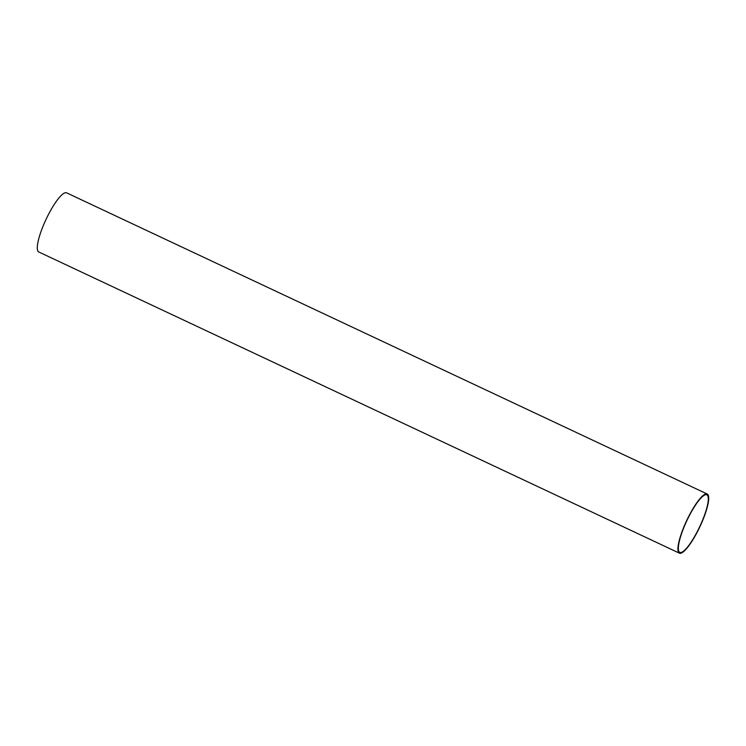 <?xml version="1.0" encoding="UTF-8"?>
<svg xmlns="http://www.w3.org/2000/svg" width="746" height="746" viewBox="0 0 746 746"><rect width="100%" height="100%" fill="white"/><g stroke="black" fill="none" stroke-linecap="round" stroke-linejoin="round"><path stroke-width="1.12" d="M707.217 494.02L66.59 192.832A32.684 7.292 115.2 0 0 46.989 217.412A32.684 7.292 115.2 0 0 38.783 251.98L679.41 553.168A32.684 7.292 -64.8 0 1 687.616 518.61A32.684 7.292 -64.8 0 1 707.217 494.02A32.684 7.292 -64.8 0 1 699.011 528.588A32.684 7.292 -64.8 0 1 679.41 553.168M687.775 518.74A31.808 7.096 115.2 0 0 679.783 552.385A31.808 7.096 115.2 0 0 698.862 528.457A31.808 7.096 115.2 0 0 706.854 494.812A31.808 7.096 115.2 0 0 687.775 518.74"/></g></svg>
